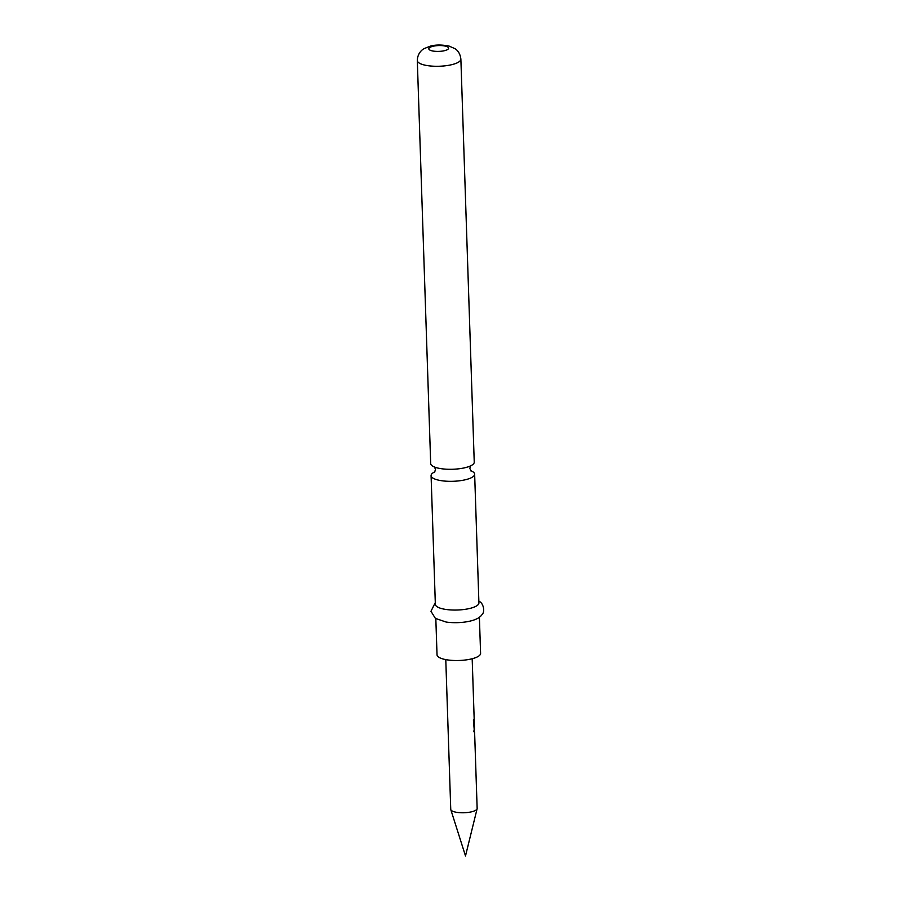 <?xml version="1.0" encoding="UTF-8"?>
<svg xmlns="http://www.w3.org/2000/svg" width="901" height="901" viewBox="0 0 901 901"><rect width="100%" height="100%" fill="white"/><g stroke="black" fill="none" stroke-linecap="round" stroke-linejoin="round"><path stroke-width="1.35" d="M434.901 471.809A21.793 6.408 -1.9 0 0 431.083 475.615A21.793 6.408 -1.9 0 0 432.671 477.913A21.793 6.408 -1.9 0 0 461.042 480.582A21.793 6.408 -1.9 0 0 474.647 474.163A21.793 6.408 -1.9 0 0 473.048 471.865A21.793 6.408 -1.9 0 0 470.581 470.626M473.656 730.97L474.613 732.367L477.147 808.422A13.211 3.886 178.1 0 1 477.113 808.749A13.211 3.886 178.1 0 1 465.997 812.646A13.211 3.886 178.1 0 1 451.705 810.697A13.211 3.886 178.1 0 1 450.793 809.616A13.211 3.886 178.1 0 1 450.748 809.301L445.781 659.622M475.751 766.706L475.672 764.059M475.368 755.139L475.277 752.481M475.097 747.008L474.793 737.739M474.354 732.198L474.331 732.986M474.489 732.941L473.419 720.113L474.072 719.28L474.523 729.427L472.18 658.744M473.802 719.28L474.174 729.889M474.478 728.109L474.219 720.518M474.039 715.034L473.949 712.387M473.656 703.467L473.566 700.82M473.464 697.813L473.385 695.167M460.648 468.554A21.793 6.408 178.1 0 1 457.167 468.97A21.793 6.408 178.1 0 1 448.18 469.275A21.793 6.408 178.1 0 1 432.277 465.873A21.793 6.408 178.1 0 1 430.689 463.576L417.309 60.57A21.793 6.408 178.1 0 0 418.909 62.856A21.793 6.408 178.1 0 0 443.371 65.998A21.793 6.408 178.1 0 0 460.873 59.117L474.241 462.134A21.793 6.408 178.1 0 1 460.648 468.554M478.859 601.17L479.321 601.474C483.06 602.848 485.515 611.452 481.9 614.775C479.816 617.726 475.649 619.888 469.387 621.262A21.793 6.408 178.1 0 1 446.074 622.028L435.363 618.379L430.971 611.283L435.296 602.611M479.388 617.241L480.593 653.36A21.793 6.408 178.1 0 1 463.08 660.242A21.793 6.408 178.1 0 1 438.618 657.099A21.793 6.408 178.1 0 1 437.03 654.802L435.825 618.683M474.647 474.163L478.915 602.893A21.793 6.408 178.1 0 1 461.402 609.774A21.793 6.408 178.1 0 1 436.951 606.632A21.793 6.408 178.1 0 1 435.352 604.346L431.083 475.615M447.898 47.111A9.911 2.917 178.1 0 1 442.436 51.075A9.911 2.917 178.1 0 1 429.54 49.859A9.911 2.917 178.1 0 1 435.003 45.895A9.911 2.917 178.1 0 1 447.898 47.111M470.941 471.009L469.826 468.306L470.75 465.524M434.575 472.225L435.498 469.444L434.395 466.729M450.793 809.616L465.502 855.95L477.113 808.749M460.873 59.117C460.096 51.853 455.748 49.127 455.061 48.71L448.991 46.041C441.67 44.667 435.465 44.701 430.374 46.131L424.18 48.586C422.479 49.42 417.535 52.911 417.309 60.57M474.275 729.889L474.354 732.367"/></g></svg>
